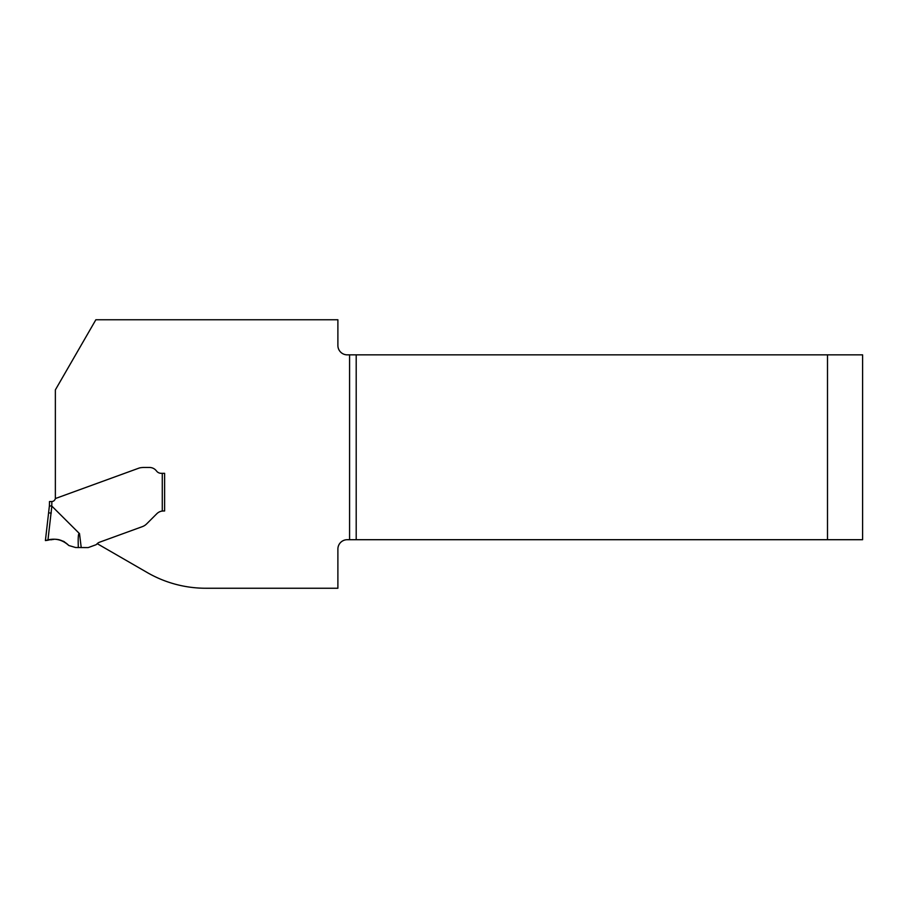 <?xml version="1.0" encoding="UTF-8"?>
<svg xmlns="http://www.w3.org/2000/svg" width="908" height="908" viewBox="0 0 908 908"><rect width="100%" height="100%" fill="white"/><g stroke="black" fill="none" stroke-linecap="round" stroke-linejoin="round"><path stroke-width="1.36" d="M163.361 510.977A9.364 9.364 0 0 1 163.451 510.977L164.62 510.977L164.62 473.318L161.17 473.318A5.845 5.845 0 0 1 156.482 470.968A8.774 8.774 0 0 0 149.468 467.461L144.156 467.461A17.082 11.702 180 0 0 140.343 467.756L139.446 467.961A11.702 11.702 0 0 0 138.833 468.165L55.365 498.549L55.365 389.895L95.862 319.752L337.889 319.752L337.889 345.494A9.364 9.364 0 0 0 347.242 354.846L349.58 354.846L349.58 539.704L356.197 539.704L356.197 354.846L349.58 354.846M862.6 354.846L827.506 354.846L827.506 539.704L862.6 539.704L862.6 354.846M356.197 354.846L827.506 354.846M827.506 539.704L356.197 539.704M68.804 545.504C63.004 539.692 56.046 537.933 47.931 540.226L45.4 540.578L49.384 505.96L45.4 540.578L47.931 540.226C56.046 537.933 63.004 539.692 68.804 545.504L68.804 545.504C62.107 539.397 54.457 537.74 45.843 540.51L47.454 540.294C55.751 537.899 62.868 539.636 68.804 545.504C62.856 539.613 55.74 537.876 47.454 540.294L45.843 540.521C54.446 537.718 62.096 539.386 68.804 545.504L68.804 545.504C62.107 539.397 54.457 537.74 45.843 540.51L47.454 540.294C55.751 537.899 62.868 539.636 68.804 545.504L75.568 547.513L87.758 547.592A2.338 2.338 0 0 0 88.564 547.456L95.783 544.834A2.338 2.338 0 0 0 96.759 544.142A6.594 6.594 0 0 1 99.528 542.224L142.374 526.629A11.702 11.702 0 0 0 145.03 525.244L145.484 524.915A15.436 11.702 -45 0 0 147.039 523.507L156.823 513.724L147.039 523.507A15.436 11.702 -45 0 1 145.484 524.915L145.03 525.244A11.702 11.702 0 0 1 142.374 526.629L99.528 542.224A6.594 6.594 0 0 0 97.213 543.665L147.289 572.573A116.996 116.996 0 0 0 205.787 588.248L337.889 588.248L337.889 549.056A9.364 9.364 0 0 1 347.242 539.704L349.58 539.704M162.271 473.318L162.271 511.056L163.451 510.977L162.271 511.056A9.364 9.364 0 0 0 156.823 513.724A9.364 9.364 0 0 1 162.816 511M49.395 505.949L49.384 505.96A93.592 93.592 0 0 0 49.497 501.522L51.835 501.522A95.93 95.93 0 0 1 51.733 505.994L79.518 533.666L81.221 547.592M55.967 498.333A1.169 1.169 0 0 0 55.354 498.844L54.82 499.775A3.507 3.507 0 0 1 51.835 501.522M164.62 510.977L163.451 510.977M49.497 501.522A93.592 93.592 0 0 1 49.384 505.96L51.733 505.994M78.338 547.592C77.94 537.286 78.338 532.644 79.518 533.666M50.814 539.817L52.165 539.624L50.814 539.817M52.993 539.511L53.572 539.443L52.993 539.511M57.862 539.511L59.202 539.749L57.862 539.511M63.333 541.213L64.434 541.815L63.333 541.213M47.931 540.226L45.4 540.578L47.931 540.226L51.858 506.062M48.794 512.906L51.257 513.054"/></g></svg>
